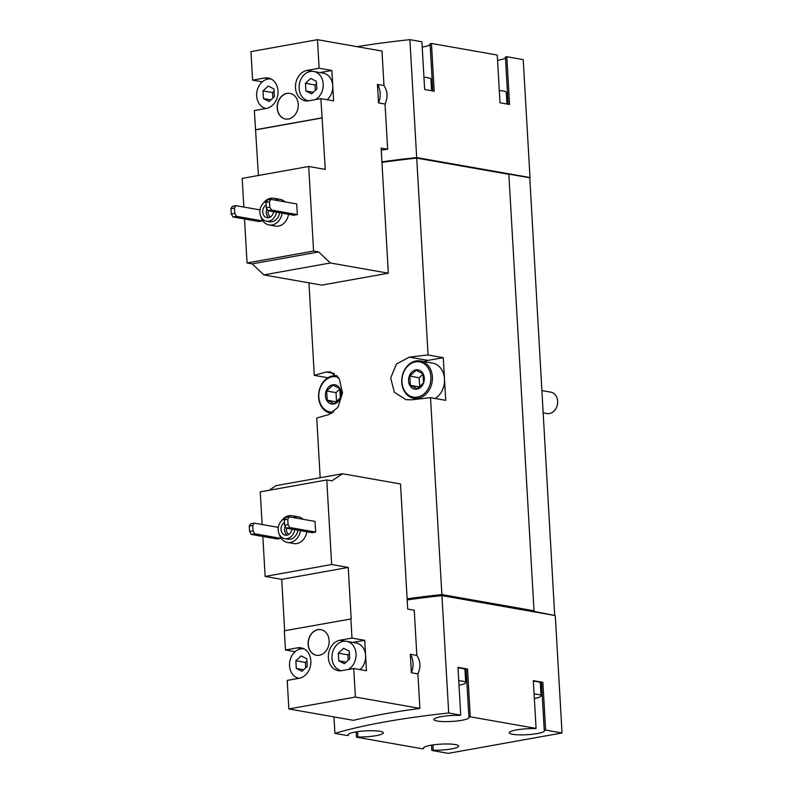 <?xml version="1.0" encoding="UTF-8"?>
<svg xmlns="http://www.w3.org/2000/svg" width="793" height="793" viewBox="0 0 793 793"><rect width="100%" height="100%" fill="white"/><g stroke="black" fill="none" stroke-linecap="round" stroke-linejoin="round"><path stroke-width="1.19" d="M506.945 104.022L506.281 92.404A16.266 2.736 176.7 0 0 503.168 90.987A16.266 2.736 176.7 0 0 499.303 90.561M431.6 90.739L430.926 79.131A16.266 2.736 176.7 0 0 427.814 77.714A16.266 2.736 176.7 0 0 423.948 77.288M263.395 203.137A13.55 10.874 100 0 1 270.631 198.26A13.55 10.874 100 0 1 273.744 198.25L280.117 199.37A13.55 10.874 100 0 1 284.915 201.858M288.533 214.308A13.55 10.874 100 0 1 275.419 226.074L269.045 224.954A13.55 10.874 100 0 1 260.986 216.816M297.335 214.616L296.721 203.94L270.909 199.39L267.41 200.024L265.972 202.403L266.279 207.746L268.024 210.69L293.826 215.24L297.335 214.616L271.523 210.066L268.024 210.69M327.142 99.749A14.908 11.964 -80 0 0 332.743 85.684L333.625 100.889L320.878 98.649L325.269 169.405L308.705 166.48L242.182 178.395L243.838 207.062M244.522 218.987L247.059 262.969L252.204 263.871L263.831 274.903L321.819 285.113L388.342 273.198L381.126 148.083L387.648 149.233L385.051 104.052C388.035 97.46 387.678 91.294 383.981 85.565L381.988 51.049L317.478 39.69L319.123 68.238L331.87 70.478L320.085 72.589M308.705 166.48L313.582 251.054L247.059 262.969M260.015 209.907L235.898 205.665L234.46 208.053L234.768 213.386L236.512 216.33L262.324 220.88L262.265 219.899M262.324 220.88L258.815 221.505L233.013 216.965L231.269 214.011L234.768 213.386M416.682 157.569L409.882 39.65L421.896 41.761L424.651 89.52L434.207 91.205L431.451 43.446L497.251 55.044L500.006 102.793L509.562 104.478L506.806 56.719L523.221 59.614L530.011 177.533L416.682 157.569A211.463 35.626 176.7 0 0 381.919 161.851M409.882 39.65A211.463 35.626 176.7 0 0 357.108 46.668M381.245 150.115A211.463 35.626 -3.3 0 1 387.648 149.233M281.703 520.614A13.55 10.874 100 0 1 288.93 515.737A13.55 10.874 100 0 1 292.052 515.728L298.426 516.848A13.55 10.874 100 0 1 303.213 519.336M306.841 531.776A13.55 10.874 100 0 1 293.717 543.542L287.353 542.422A13.55 10.874 100 0 1 279.295 534.294M315.634 532.083L315.019 521.407L289.217 516.867L285.708 517.492L284.271 519.881L284.578 525.214L286.323 528.168L312.135 532.708L315.634 532.083L289.832 527.533L286.323 528.168M353.737 668.499L366.485 670.739L364.73 640.328L351.983 638.087L339.949 640.238A15.454 12.401 100 0 0 328.352 655.484A15.454 12.401 100 0 0 338.145 670.66A15.454 12.401 100 0 0 341.704 670.65L353.737 668.499L355.383 697.037L419.894 708.407L417.901 673.891L411.379 672.742L410.318 654.265L416.84 655.414L414.233 610.233L407.711 609.083L400.495 483.958L342.507 473.748L331.92 480.855L326.775 479.953L260.263 491.868L262.146 524.53M262.83 536.465L265.14 576.432L281.703 579.356L284.667 630.732M326.775 479.953L331.652 564.527L265.14 576.432M278.323 527.385L254.206 523.132L252.759 525.521L253.066 530.854L254.821 533.808L280.623 538.348L280.573 537.367M280.623 538.348L277.124 538.982L251.322 534.432L249.567 531.488L253.066 530.854M331.652 564.527L348.226 567.441L351.19 618.927L284.35 630.782L285.46 649.992L295.125 651.697M342.507 473.748L275.984 485.653L269.105 490.282M285.46 649.992L297.494 647.841A15.454 12.401 100 0 1 301.053 647.831A15.454 12.401 100 0 1 310.846 663.007A15.454 12.401 100 0 1 299.248 678.253L287.215 680.404L288.86 708.952L353.371 720.322A211.463 35.626 -3.3 0 1 419.894 708.407M350.873 618.877L351.983 638.087M329.135 640.556A13.015 10.438 -80 0 0 320.887 629.622A13.015 10.438 -80 0 0 308.348 640.625A13.015 10.438 -80 0 0 316.367 655.256A13.015 10.438 -80 0 0 329.135 640.556M355.383 697.037L288.86 708.952M431.541 745.142L431.848 750.456L448.263 753.35L562.039 732.97L545.634 730.085L542.878 682.327L533.322 680.642L536.078 728.4L470.279 716.813L467.523 669.054L457.967 667.369L460.723 715.127L448.709 713.006L441.939 595.622A211.463 35.626 176.7 0 0 407.176 599.904M448.709 713.006A211.463 35.626 176.7 0 0 334.924 733.386L333.982 716.902M417.901 673.891C420.885 667.31 420.528 661.144 416.84 655.414M534.353 698.494A16.266 2.736 176.7 0 0 541.074 695.867A16.266 2.736 176.7 0 0 537.961 694.45A16.266 2.736 176.7 0 0 534.095 694.024M458.998 685.221A16.266 2.736 176.7 0 0 465.719 682.595A16.266 2.736 176.7 0 0 462.606 681.177A16.266 2.736 176.7 0 0 458.741 680.751M555.05 615.546L533.838 611.363L534.026 610.788L441.879 594.562L430.53 397.67L445.725 400.346L443.267 357.663L428.071 354.986L416.712 158.104A211.463 35.626 176.7 0 0 381.948 162.387M320.184 477.743L316.744 418.05A211.463 35.626 -3.3 0 1 328.699 414.709L337.996 407.255L342.477 392.951L339.295 378.786L330.384 371.877L326.24 372.026A211.463 35.626 176.7 0 0 314.286 375.367L308.953 282.843M441.879 594.562A211.463 35.626 176.7 0 0 407.116 598.844M428.071 354.986A211.463 35.626 176.7 0 0 409.386 357.137L396.53 363.977L390.652 378.023L394.399 392.287L406.016 399.682L411.845 399.821A211.463 35.626 -3.3 0 1 430.53 397.67M314.286 375.367L327.886 377.755M534.026 610.788L508.858 174.331L416.712 158.104M554.664 614.843L529.813 178.336L529.456 177.741L508.62 174.073M356.186 731.87L356.493 737.183L422.292 748.78L423.68 748.523L423.631 747.7M334.924 733.386L346.938 735.498L348.325 735.25L348.276 734.427M562.039 732.97L555.278 615.586L441.939 595.622M417.108 158.174L508.64 174.291M443.267 357.663L427.952 360.409A21.689 17.406 -80 0 0 424.176 361.598M420.359 360.924A18.973 15.226 100 0 1 432.066 382.256A18.973 15.226 100 0 1 413.777 398.304A18.973 15.226 100 0 1 401.754 379.669A18.973 15.226 100 0 1 415.998 360.944A18.973 15.226 100 0 1 420.359 360.924L432.472 363.065A18.973 15.226 100 0 1 444.496 379.004A18.973 15.226 100 0 1 435.208 398.492M356.493 737.183L357.881 736.935A17.624 2.974 176.7 0 0 383.316 732.821A17.624 2.974 176.7 0 0 365.553 730.868A17.624 2.974 176.7 0 0 348.127 734.853A17.624 2.974 176.7 0 0 348.325 735.25M431.848 750.456L433.236 750.208A17.624 2.974 176.7 0 0 458.671 746.094A17.624 2.974 176.7 0 0 440.908 744.141A17.624 2.974 176.7 0 0 423.482 748.126A17.624 2.974 176.7 0 0 423.68 748.523M536.078 728.4L534.69 728.648A17.624 2.974 176.7 0 0 509.255 732.762A17.624 2.974 176.7 0 0 527.018 734.715A17.624 2.974 176.7 0 0 544.444 730.73A17.624 2.974 176.7 0 0 544.246 730.333L545.634 730.085M460.723 715.127L459.335 715.375A17.624 2.974 176.7 0 0 433.91 719.489A17.624 2.974 176.7 0 0 451.673 721.442A17.624 2.974 176.7 0 0 469.089 717.457A17.624 2.974 176.7 0 0 468.891 717.06L470.279 716.813M442.335 595.692L442.276 594.7A211.463 35.626 176.7 0 0 407.126 599.052M533.808 610.828L442.276 594.7M529.139 177.691L530.011 177.533M417.078 157.718A211.463 35.626 176.7 0 0 381.939 162.059M422.203 47.084A17.624 2.974 176.7 0 0 430.113 44.527M432.79 90.957L430.064 43.694L431.451 43.446M497.558 60.357A17.624 2.974 176.7 0 0 505.468 57.8M508.144 104.23L505.419 56.967L506.806 56.719M433.236 750.208L432.928 744.934M542.878 682.327L541.49 682.575L544.246 730.333M540.4 684.2A17.624 2.974 176.7 0 0 541.54 683.407M541.074 695.867L540.34 683.06A16.266 2.736 176.7 0 0 537.228 681.643A16.266 2.736 176.7 0 0 533.352 681.217M467.523 669.054L466.145 669.302L468.891 717.06M465.045 670.928A17.624 2.974 176.7 0 0 466.185 670.135M465.719 682.595L464.985 669.788A16.266 2.736 176.7 0 0 461.873 668.37A16.266 2.736 176.7 0 0 457.997 667.944M357.881 736.935L357.584 731.652M411.379 672.742A17.624 14.145 -80 0 0 410.318 654.265M348.226 567.441L281.703 579.356M364.73 640.328L352.935 642.439M360.002 669.599A14.908 11.964 -80 0 0 365.603 655.533A14.908 11.964 -80 0 0 356.156 643.004L346.6 641.319A14.908 11.964 -80 0 0 332.227 653.928A14.908 11.964 -80 0 0 341.426 670.69A14.908 11.964 -80 0 0 341.446 670.69L341.426 670.69M289.217 516.867L287.77 519.256L288.077 524.589L289.832 527.533M288.077 524.589L284.578 525.214M287.77 519.256L284.271 519.881M254.821 533.808L251.322 534.432M254.206 523.132L250.697 523.757L249.26 526.146L249.567 531.488M252.759 525.521L249.26 526.146M294.709 529.635A10.299 8.267 100 0 1 284.727 538.655A10.299 8.267 100 0 1 278.184 529.08A10.299 8.267 100 0 1 285.054 518.592M291.923 529.149A6.78 5.442 100 0 1 285.341 535.186A6.78 5.442 100 0 1 281.049 529.605A6.78 5.442 100 0 1 284.419 522.488M297.89 530.2A10.299 8.267 100 0 1 287.909 539.22L284.727 538.655M292.052 515.728A13.55 10.874 100 0 1 296.85 518.206M300.468 530.656A13.55 10.874 100 0 1 287.353 542.422M320.967 629.642A13.015 10.438 -80 0 0 308.507 640.655A13.015 10.438 -80 0 0 316.457 655.266M348.186 669.49A14.908 11.964 -80 0 0 356.047 653.848A14.908 11.964 -80 0 0 346.6 641.319M338.314 653.135L338.76 660.837L344.449 663.711L349.703 658.874L349.257 651.172L343.567 648.307L338.314 653.135L347.879 654.82L348.186 660.272M304.165 648.932L304.145 648.922A14.908 11.964 -80 0 0 304.145 648.922A14.908 11.964 -80 0 0 289.524 665.763A14.908 11.964 -80 0 0 298.971 678.293A14.908 11.964 -80 0 0 299.001 678.302L298.971 678.293M295.868 660.738L296.314 668.44L302.004 671.314L307.248 666.477L306.812 658.775L301.112 655.91L295.868 660.738L305.424 662.423L305.741 667.875M303.709 669.738L296.314 668.44M306.941 661.025L305.424 662.423M346.154 662.135L338.76 660.837M349.386 653.422L347.879 654.82M287.155 535.126A6.78 5.442 100 0 1 285.222 526.304M288.91 534.333A5.462 4.381 100 0 1 286.541 528.197M270.007 78.933L264.644 77.992A15.454 12.401 -80 0 1 268.193 77.982A15.454 12.401 -80 0 1 277.986 93.158A15.454 12.401 -80 0 1 266.389 108.403L254.355 110.564L258.419 175.491M262.265 81.848L252.6 80.143L250.955 51.604L317.478 39.69M315.336 99.64A14.908 11.964 -80 0 0 323.187 83.999A14.908 11.964 -80 0 0 313.741 71.469L323.296 73.154A14.908 11.964 -80 0 1 332.743 85.684L331.87 70.478M313.582 251.054L318.727 251.956L330.354 262.989L388.342 273.198M378.519 102.902A17.624 14.145 -80 0 0 377.458 84.415L378.519 102.902L385.051 104.052M377.458 84.415L383.981 85.565M330.354 262.989L263.831 274.903M318.727 251.956L252.204 263.871M298.218 104.329A13.015 10.438 -80 0 0 289.97 93.386A13.015 10.438 -80 0 0 277.431 104.389A13.015 10.438 -80 0 0 285.45 119.019A13.015 10.438 -80 0 0 298.218 104.329M321.988 117.86L255.465 129.765M312.452 71.34L307.089 70.389A15.454 12.401 -80 0 0 295.492 85.634A15.454 12.401 -80 0 0 305.285 100.82A15.454 12.401 -80 0 0 308.844 100.8L320.878 98.649M307.089 70.389L319.123 68.238M264.644 77.992L252.6 80.143M322.305 117.909L255.782 129.824M313.741 71.469A14.908 11.964 -80 0 0 299.367 84.078A14.908 11.964 -80 0 0 308.566 100.84A14.908 11.964 -80 0 0 308.586 100.85L308.566 100.84M305.464 83.285L305.9 90.987L311.599 93.861L316.843 89.024L316.397 81.332L310.707 78.457L305.464 83.285L315.019 84.97L315.336 90.422M271.285 79.072L271.305 79.082A14.908 11.964 -80 0 0 271.285 79.072A14.908 11.964 -80 0 0 256.664 95.913A14.908 11.964 -80 0 0 266.111 108.443A14.908 11.964 -80 0 0 266.141 108.453L266.111 108.443M263.008 90.888L263.454 98.59L269.144 101.464L274.398 96.627L273.952 88.925L268.262 86.06L263.008 90.888L272.564 92.573L272.881 98.025M270.849 99.898L263.454 98.59M274.081 91.185L272.564 92.573M313.304 92.295L305.9 90.987M316.526 83.582L315.019 84.97M270.909 199.39L269.471 201.779L269.779 207.112L271.523 210.066M269.779 207.112L266.279 207.746M269.471 201.779L265.972 202.403M236.512 216.33L233.013 216.965M235.898 205.665L232.399 206.289L230.961 208.678L231.269 214.011M234.46 208.053L230.961 208.678M290.05 93.405A13.015 10.438 -80 0 0 277.59 104.418A13.015 10.438 -80 0 0 285.53 119.039M276.4 212.167A10.299 8.267 100 0 1 266.418 221.188A10.299 8.267 100 0 1 259.876 211.612A10.299 8.267 100 0 1 266.745 201.115M273.615 211.681A6.78 5.442 100 0 1 267.033 217.718A6.78 5.442 100 0 1 262.751 212.137A6.78 5.442 100 0 1 266.121 205.02M279.592 212.732A10.299 8.267 100 0 1 269.61 221.743L266.418 221.188M273.744 198.25A13.55 10.874 100 0 1 278.541 200.738M282.159 213.178A13.55 10.874 100 0 1 269.045 224.954M268.847 217.659A6.78 5.442 100 0 1 266.924 208.837M270.601 216.866A5.462 4.381 100 0 1 268.242 210.73M542.045 390.622L550.768 392.158A10.844 8.703 100 0 1 557.459 404.351A10.844 8.703 100 0 1 547.001 413.52L543.334 412.866M415.879 369.905A9.764 7.831 100 0 1 423.531 383.088A9.764 7.831 100 0 1 409.892 385.527A9.764 7.831 100 0 1 415.879 369.905M409.822 376.1L416.117 370.301L422.947 373.751L423.482 382.989L417.187 388.788L410.348 385.339L409.822 376.1L419.16 377.746L419.695 386.984L410.348 385.339M415.423 361.895A17.892 14.363 100 0 1 429.449 386.072A17.892 14.363 100 0 1 404.43 390.553A17.892 14.363 100 0 1 415.423 361.895M332.733 384.793A9.764 7.831 100 0 1 340.385 397.977A9.764 7.831 100 0 1 326.736 400.415A9.764 7.831 100 0 1 332.733 384.793M326.666 390.989L332.971 385.19L339.8 388.639L340.336 397.878L334.031 403.677L327.202 400.227L326.666 390.989L336.014 392.634L336.549 401.873L327.202 400.227M333.684 412.092A17.892 14.363 100 0 1 318.826 396.609A17.892 14.363 100 0 1 332.267 376.784A17.892 14.363 100 0 1 338.333 377.29M331.89 413.351A18.973 15.226 100 0 1 330.631 413.193A18.973 15.226 100 0 1 318.608 394.557A18.973 15.226 100 0 1 332.842 375.832A18.973 15.226 100 0 1 337.134 375.803M339.929 389.026L336.014 392.634M423.075 374.137L419.16 377.746M409.386 357.137L427.952 360.409M326.24 372.026L334.388 373.463M297.494 647.841L302.867 648.783M339.949 640.238L345.312 641.18M413.777 398.304L418.099 399.067M330.631 413.193L331.801 413.401"/></g></svg>
